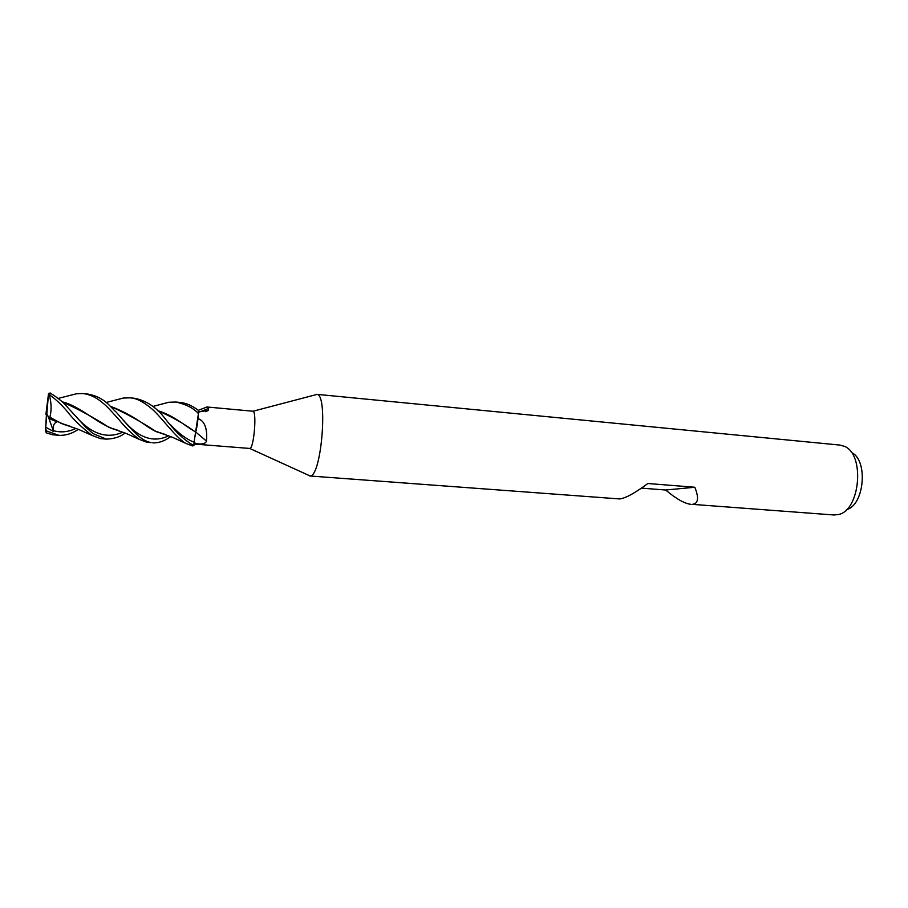 <?xml version="1.0" encoding="UTF-8"?>
<svg xmlns="http://www.w3.org/2000/svg" width="908" height="908" viewBox="0 0 908 908"><rect width="100%" height="100%" fill="white"/><g stroke="black" fill="none" stroke-linecap="round" stroke-linejoin="round"><path stroke-width="1.36" d="M198.035 418.554C207.342 422.027 206.979 434.603 206.502 441.118C205.605 443.717 202.053 444.568 195.844 443.66L194.017 443.524L193.915 445.51L194.062 442.207L198.398 413.753C197.865 421.539 196.957 427.611 195.663 431.97C196.957 427.623 197.865 421.55 198.398 413.753L198.33 410.371C192.36 405.717 186.254 403.061 180.011 402.414L175.811 402.04C186.026 404.298 193.563 408.135 198.409 413.56M157.538 410.654C171.169 416.341 183.859 423.514 195.629 432.185L196.151 430.46M307.846 474.941L310.343 475.917C321.421 475.735 328.072 395.116 317.085 394.401L314.69 395.025M193.994 444.035L249.927 448.461C253.956 447.848 256.941 411.914 253.026 411.222L206.74 406.977L208.613 408.43L208.488 410.427L198.387 411.903M309.673 475.974L619.755 498.946C625.646 498.197 635.01 493.044 647.858 483.51L694.824 487.256C699.103 497.959 698.297 503.656 692.395 504.36L833.941 514.984L838.47 514.53C860.319 510.534 865.165 453.955 844.315 446.305L839.934 445.079L316.665 394.322M846.506 509.626C864.484 505.416 868.4 459.709 851.398 452.502M204.232 408.078L206.74 406.977M194.017 443.513L193.915 445.578C184.642 440.664 174.631 431.152 163.883 417.044C155.495 406.636 145.609 400.371 134.248 398.237L129.912 397.84C136.03 397.954 143.475 401.733 152.238 409.202C161.488 417.305 175.664 437.418 185.629 443.308L192.428 445.941L193.915 445.578M157.402 410.518C174.518 415.853 183.484 425.092 195.663 431.97L206.502 441.118M199.59 411.994L208.613 408.43M690.977 504.349C684.598 503.622 676.154 498.844 665.655 490.014L694.824 487.256M665.655 490.014L641.468 488.129M70.257 395.321L76.681 393.731L82.9 393.55C89.767 394.322 96.396 397.454 102.786 402.948C106.883 406.444 108.222 407.692 118.687 419.337C125.372 427.611 132.284 434.319 139.435 439.449L146.982 442.298L151.091 442.627C141.319 440.482 135.349 434.115 116.258 412.187C110.072 406.875 104.636 396.989 87.304 393.947M78.36 429.336C72.061 433.627 65.603 435.624 58.986 435.341L46.978 431.164L45.616 429.007L45.729 427.248L53.595 431.504L53.481 430.664C52.721 425.977 53.901 423.037 57.022 421.834L49.384 418.69L49.861 417.374L60.927 423.23L70.495 426.385M46.308 432.776L46.978 431.164M46.705 432.991L52.585 434.75L58.986 435.341M123.329 398.044L129.912 397.84M162.43 403.935L168.774 402.267L175.811 402.04M125.111 433.002C120.56 436.748 114.34 438.791 106.452 439.143L93.104 433.638L85.681 427.135L67.294 407.056C64.627 403.368 58.941 398.669 50.212 392.982L48.533 393.539L45.899 414.389M49.861 417.374L49.872 417.147C51.574 410.722 51.472 403.663 49.6 395.979L50.212 392.982M50.122 395.264C55.683 399.191 61.449 404.662 67.419 411.676C73.276 419.36 81.504 427.293 92.094 435.465L100.368 438.575L106.418 439.143M170.749 436.589C164.609 441.05 158.628 443.138 152.794 442.854M110.504 406.364C126.541 413.662 141.603 421.97 155.665 431.289L164.439 434.194M110.379 406.239C139.571 417.453 149.048 430.585 160.103 432.878L163.735 433.967M195.629 432.185L194.062 442.207L195.844 443.66M49.872 417.147C56.307 420.96 61.585 423.571 65.716 424.978L69.644 426.113M62.312 401.96C78.565 409.213 94.08 417.657 108.847 427.305L118.085 430.347M117.234 430.074L113.5 428.985C96.407 422.912 80.006 406.171 62.175 401.824M48.374 428.69L45.729 427.259L48.533 393.539M46.467 413.969L45.616 429.007M48.499 394.946L49.6 395.979M49.384 418.69L46.648 413.628M45.4 430.562L46.229 432.753M53.595 431.504L48.169 416.443M194.062 442.207L194.085 442.207C186.583 439.324 178.797 433.57 170.704 424.921M123.477 420.279C138.504 438.008 153.566 443.172 168.684 435.772M53.481 430.664C60.859 432.798 68.372 432.038 76.034 428.383M75.035 415.501C90.811 433.922 106.769 439.461 122.898 432.117M253.026 411.222L317.085 394.401M205.48 411.664L208.488 410.427M206.967 407.011L198.262 410.314M249.825 448.495L310.093 475.962M87.327 393.959L82.9 393.55M155.665 431.289L159.184 432.696M161.056 433.195L161.624 433.309M185.607 443.297L172.361 437.236L160.103 432.878M123.352 398.044L106.157 402.494M60.927 423.23L64.752 424.762M66.749 425.307L67.51 425.477M168.774 402.255L152.816 406.478M92.094 435.465L78.599 429.439L65.716 424.978M108.847 427.305L112.524 428.769M114.487 429.302L115.157 429.439M139.435 439.449L126.779 433.706L113.5 428.985M76.681 393.731L58.282 398.396"/></g></svg>
